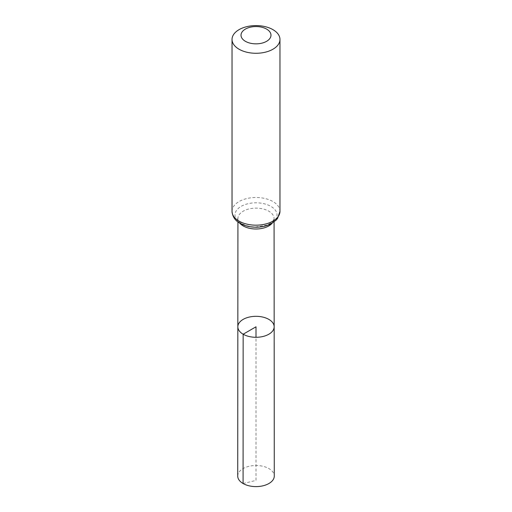 <?xml version="1.0" encoding="UTF-8"?>
<svg xmlns="http://www.w3.org/2000/svg" width="512" height="512" viewBox="0 0 512 512"><rect width="100%" height="100%" fill="white"/><g stroke="black" fill="none" stroke-linecap="round" stroke-linejoin="round"><path stroke-width="0.38" stroke-dasharray="2.56 1.92" d="M237.837 326.803A18.163 10.483 180 0 1 256 316.32A18.163 10.483 180 0 1 274.163 326.803M237.722 476.045A18.278 10.554 180 0 1 249.011 466.304A18.278 10.554 180 0 1 268.922 468.589A18.278 10.554 180 0 1 274.278 476.045M243.078 483.514L256 480.435L256 337.293M239.763 223.149A18.08 10.438 180 0 1 237.92 218.56A18.08 10.438 180 0 1 256 208.128A18.08 10.438 180 0 1 274.08 218.56A18.08 10.438 180 0 1 272.237 223.149M232.032 211.341A23.968 13.837 180 0 1 256 197.498A23.968 13.837 180 0 1 279.968 211.341M241.133 223.533A21.024 12.141 180 0 1 250.56 203.226A21.024 12.141 180 0 1 276.307 218.093A21.024 12.141 180 0 1 241.133 223.533M274.08 221.92L274.08 218.56L272.755 221.414C272.659 222.074 270.637 223.328 266.682 225.184L255.674 226.97C250.246 226.835 245.76 225.766 242.221 223.744C238.31 220.429 236.877 218.701 237.92 218.56L237.92 221.92"/><path stroke-width="0.77" d="M243.155 334.221A18.163 10.483 180 0 1 237.837 326.803A18.163 10.483 180 0 1 256 316.32A18.163 10.483 180 0 1 274.163 326.803A18.163 10.483 180 0 1 262.957 336.493A18.163 10.483 180 0 1 243.155 334.221A18.163 10.483 180 0 1 237.837 326.803L237.722 476.045A18.278 10.554 180 0 0 243.078 483.514A18.278 10.554 180 0 0 262.995 485.798A18.278 10.554 180 0 0 274.278 476.045L274.163 326.803A18.163 10.483 180 0 1 262.957 336.493A18.163 10.483 180 0 1 243.155 334.221M245.408 41.318A14.982 8.646 180 0 1 252.122 26.848A14.982 8.646 180 0 1 270.47 37.44A14.982 8.646 180 0 1 245.408 41.318M239.053 49.222A23.968 13.837 180 0 1 232.032 39.437A23.968 13.837 180 0 1 256 25.6A23.968 13.837 180 0 1 279.968 39.437A23.968 13.837 180 0 1 265.171 52.224A23.968 13.837 180 0 1 239.053 49.222M256 337.293L256 326.803L243.155 334.221L243.078 483.514M272.237 223.149A18.08 10.438 180 0 1 243.213 225.946A18.08 10.438 180 0 1 239.763 223.149M239.053 221.126A23.968 13.837 180 0 1 232.032 211.341C232.486 216.685 235.155 220.672 240.045 223.315C244.723 225.926 250.144 227.219 256.32 227.2C261.626 227.136 266.394 226.08 270.637 224.026L275.987 220.275L277.581 218.413L279.968 211.341A23.968 13.837 180 0 1 265.171 224.122A23.968 13.837 180 0 1 239.053 221.126M237.92 221.92L237.837 326.803M274.08 221.92L274.163 326.803M232.032 39.437L232.032 211.341M279.968 39.437L279.968 211.341"/></g></svg>
